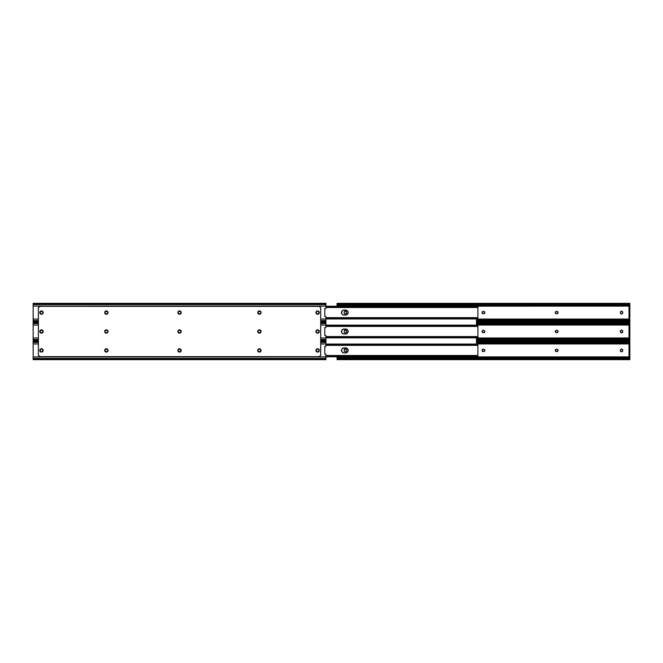<?xml version="1.0" encoding="UTF-8"?>
<svg xmlns="http://www.w3.org/2000/svg" width="663" height="663" viewBox="0 0 663 663"><rect width="100%" height="100%" fill="white"/><g stroke="black" fill="none" stroke-linecap="round" stroke-linejoin="round"><path stroke-width="0.99" d="M624.612 321.837L624.612 322.251M624.612 340.749L624.612 341.163M558.039 312.588A1.177 1.177 0 0 0 557.84 311.933L557.517 313.566L555.785 313.566L555.354 312.132L556.862 311.403A1.177 1.177 0 0 1 558.039 312.588A1.177 1.177 0 0 1 556.862 313.765L556.439 313.765A1.177 1.177 0 0 1 555.263 312.588A1.177 1.177 0 0 1 556.439 311.403L557.517 311.602A1.177 1.177 0 0 0 556.862 311.403M484.844 312.588A1.177 1.177 0 0 0 484.645 311.933L484.496 313.417L482.788 313.674L482.15 312.132L483.659 311.403A1.177 1.177 0 0 1 484.844 312.588A1.177 1.177 0 0 1 483.659 313.765L483.244 313.765A1.177 1.177 0 0 1 482.067 312.588A1.177 1.177 0 0 1 483.244 311.403A1.177 1.177 0 0 0 482.589 311.602L482.407 311.751M484.313 311.602A1.177 1.177 0 0 0 483.659 311.403L484.114 311.494M628.275 304.201L338.627 304.201L338.627 304.798L628.275 304.798L628.275 304.201L629.278 303.944L337.624 303.944L628.275 304.201L628.275 304.798L337.624 304.541A1.575 1.111 0 0 0 338.627 304.798L338.627 304.201A1.575 1.111 180 0 1 337.624 303.944L337.053 303.364L337.053 304.358L337.624 304.541L337.053 304.541L337.053 305.229L629.85 305.229L629.85 306.115L337.053 306.115L337.053 305.229L629.85 305.229L629.85 304.541L629.278 304.541L629.817 304.176L628.275 304.798A1.575 1.111 0 0 0 629.278 304.541L629.85 304.259L629.85 303.364L629.278 303.944A1.575 1.111 180 0 1 628.275 304.201M628.275 320.378L476.482 320.378L629.278 320.627A1.575 1.111 180 0 0 628.275 320.378L628.275 320.967L628.275 320.378M476.482 320.967L628.275 320.967L476.482 320.967M629.85 320.809L629.85 321.828L629.278 321.224L476.482 321.224L628.275 320.967A1.575 1.111 0 0 1 629.278 321.224L629.85 321.804L629.85 320.809L629.278 320.627L629.85 320.627L629.85 319.939L476.482 319.939L629.85 319.939L629.85 319.052L629.85 320.627M629.013 318.613L629.013 306.563L629.013 307.607L629.85 307.607L629.85 306.563L629.013 306.563L629.85 306.115L337.053 306.231L337.053 303.364L337.624 303.944L629.278 303.944L629.85 303.339L629.85 307.607L629.013 307.607L629.013 318.613L629.85 318.613L629.013 318.613M346.542 312.149L346.476 313.243L345.614 313.947L344.727 313.773L344.205 312.795L344.404 311.718L345.382 311.196L346.368 311.718L346.567 312.795A1.177 1.177 0 0 1 345.382 313.972A1.177 1.177 0 0 1 344.205 312.795L344.205 312.372A1.177 1.177 0 0 1 345.382 311.196A1.177 1.177 0 0 1 346.567 312.372A1.177 1.177 0 0 0 346.368 311.718M622.499 311.718L622.176 313.773L621.065 313.881L620.361 313.027L620.535 311.718L621.521 311.196L622.499 311.718L622.698 312.795A1.177 1.177 0 0 1 621.521 313.972A1.177 1.177 0 0 1 620.336 312.795L620.336 312.372A1.177 1.177 0 0 1 621.521 311.196A1.177 1.177 0 0 1 622.698 312.372A1.177 1.177 0 0 0 621.521 311.196L621.289 311.22M338.279 304.176L337.135 304.193M628.623 304.176L629.842 304.193M337.053 303.339L629.85 303.339M628.623 320.991L629.767 320.975M629.85 317.56L629.013 317.56L629.85 317.56L629.85 307.607L629.85 317.56M476.482 319.052L629.85 319.052L629.85 318.613L629.85 319.052L476.482 319.052M344.404 313.45L344.205 312.795A1.177 1.177 0 0 0 345.382 313.972L345.614 313.947M346.368 313.45A1.177 1.177 0 0 0 346.567 312.795L346.542 313.027M344.727 311.395L346.036 311.395A1.177 1.177 0 0 0 344.205 312.372L344.23 312.149M482.266 311.933A1.177 1.177 0 0 0 482.266 313.243L482.589 313.566A1.177 1.177 0 0 0 483.244 313.765M483.659 313.765A1.177 1.177 0 0 0 484.313 313.566L484.496 313.417M483.244 311.403L483.659 311.403M556.439 311.403A1.177 1.177 0 0 0 555.785 311.602L555.611 311.751M555.461 311.933A1.177 1.177 0 0 0 555.461 313.243L555.785 313.566A1.177 1.177 0 0 0 556.439 313.765M556.862 313.765A1.177 1.177 0 0 0 557.517 313.566L557.691 313.417M620.361 313.027L620.336 312.795A1.177 1.177 0 0 0 620.535 313.45M622.176 313.773L620.866 313.773A1.177 1.177 0 0 0 622.698 312.795L622.673 313.027M620.535 311.718A1.177 1.177 0 0 0 620.336 312.372L620.361 312.149M622.176 311.395L621.521 311.196M344.727 313.773L345.382 313.972M558.039 331.5A1.177 1.177 0 0 0 557.84 330.845L557.517 332.478L555.785 332.478L555.354 331.052L556.862 330.323A1.177 1.177 0 0 1 558.039 331.5A1.177 1.177 0 0 1 556.862 332.677L556.439 332.677A1.177 1.177 0 0 1 555.263 331.5A1.177 1.177 0 0 1 556.439 330.323L557.517 330.522A1.177 1.177 0 0 0 556.862 330.323M484.844 331.5A1.177 1.177 0 0 0 484.645 330.845L484.496 332.337L482.788 332.586L482.15 331.052L483.659 330.323A1.177 1.177 0 0 1 484.844 331.5A1.177 1.177 0 0 1 483.659 332.677L483.244 332.677A1.177 1.177 0 0 1 482.067 331.5A1.177 1.177 0 0 1 483.244 330.323A1.177 1.177 0 0 0 482.589 330.522L482.407 330.663M484.313 330.522A1.177 1.177 0 0 0 483.659 330.323L484.114 330.414M628.275 323.113L476.482 322.864L629.278 322.864A1.575 1.111 180 0 1 628.275 323.113L628.275 323.71L628.275 323.113M476.482 323.71L628.275 323.71L476.482 323.71M628.275 339.29L476.482 339.29L629.278 339.547A1.575 1.111 180 0 0 628.275 339.29L628.275 339.887L628.275 339.29M476.482 339.887L628.275 339.887L476.482 339.887M629.85 323.453L628.275 323.71A1.575 1.111 0 0 0 629.278 323.453L629.85 323.271L629.85 322.284L629.278 322.864L629.85 322.251L629.85 325.036L476.482 325.036L629.85 325.036L629.85 323.453M629.85 339.729L629.85 340.741L629.278 340.136L476.482 340.136L628.275 339.887A1.575 1.111 0 0 1 629.278 340.136L629.85 340.716L629.85 339.729L629.278 339.547L629.85 339.547L629.85 338.859L476.482 338.859L629.85 338.859L629.85 337.964L629.85 339.547M629.013 337.525L629.013 325.475L629.013 326.519L629.85 326.519L629.85 325.475L629.013 325.475L629.85 325.036L629.85 326.519L629.013 326.519L629.013 337.525L629.85 337.525L629.013 337.525M346.542 331.061L346.476 332.163L345.614 332.867L344.727 332.693L344.205 331.707L344.404 330.638L345.382 330.108L346.368 330.638L346.567 331.707A1.177 1.177 0 0 1 345.382 332.892A1.177 1.177 0 0 1 344.205 331.707L344.205 331.293A1.177 1.177 0 0 1 345.382 330.108A1.177 1.177 0 0 1 346.567 331.293A1.177 1.177 0 0 0 346.368 330.638M622.499 330.638L622.176 332.693L621.065 332.801L620.361 331.939L620.535 330.638L621.521 330.108L622.499 330.638L622.698 331.707A1.177 1.177 0 0 1 621.521 332.892A1.177 1.177 0 0 1 620.336 331.707L620.336 331.293A1.177 1.177 0 0 1 621.521 330.108A1.177 1.177 0 0 1 622.698 331.293A1.177 1.177 0 0 0 621.521 330.108L621.289 330.133M476.482 324.141L629.85 324.141L476.482 324.141M628.623 323.088L629.842 323.113M628.623 339.912L629.767 339.887M629.85 336.481L629.013 336.481L629.85 336.481L629.85 326.519L629.85 336.481M476.482 337.964L629.85 337.964L629.85 337.525L629.85 337.964L476.482 337.964M344.404 332.362L344.205 331.707A1.177 1.177 0 0 0 345.382 332.892L345.614 332.867M346.368 332.362A1.177 1.177 0 0 0 346.567 331.707L346.542 331.939M344.727 330.307L346.036 330.307A1.177 1.177 0 0 0 344.205 331.293L344.23 331.061M482.266 330.845A1.177 1.177 0 0 0 482.266 332.155L482.589 332.478A1.177 1.177 0 0 0 483.244 332.677L483.012 332.66M483.659 332.677A1.177 1.177 0 0 0 484.313 332.478L484.496 332.337M483.244 330.323L483.659 330.323M556.439 330.323A1.177 1.177 0 0 0 555.785 330.522L555.611 330.663M555.461 330.845A1.177 1.177 0 0 0 555.461 332.155L555.785 332.478A1.177 1.177 0 0 0 556.439 332.677M556.862 332.677A1.177 1.177 0 0 0 557.517 332.478L557.691 332.337M620.361 331.939L620.336 331.707A1.177 1.177 0 0 0 620.535 332.362M622.176 332.693L620.866 332.693A1.177 1.177 0 0 0 622.698 331.707L622.673 331.939M620.535 330.638A1.177 1.177 0 0 0 620.336 331.293L620.361 331.061M622.176 330.307L621.521 330.108M555.287 331.732L555.461 332.155M482.15 331.052L482.067 331.5M344.727 332.693L345.382 332.892M558.039 350.412A1.177 1.177 0 0 0 557.84 349.757L557.517 351.398L555.785 351.398L555.354 349.965L556.862 349.235A1.177 1.177 0 0 1 558.039 350.412A1.177 1.177 0 0 1 556.862 351.597L556.439 351.597A1.177 1.177 0 0 1 555.263 350.412A1.177 1.177 0 0 1 556.439 349.235L557.517 349.434A1.177 1.177 0 0 0 556.862 349.235M484.844 350.412A1.177 1.177 0 0 0 484.645 349.757L484.496 351.249L482.788 351.506L482.15 349.965L483.659 349.235A1.177 1.177 0 0 1 484.844 350.412A1.177 1.177 0 0 1 483.659 351.597L483.244 351.597A1.177 1.177 0 0 1 482.067 350.412A1.177 1.177 0 0 1 483.244 349.235A1.177 1.177 0 0 0 482.589 349.434L482.407 349.583M484.313 349.434A1.177 1.177 0 0 0 483.659 349.235L484.114 349.326M628.275 342.033L476.482 341.776L629.278 341.776A1.575 1.111 180 0 1 628.275 342.033L628.275 342.622L628.275 342.033M476.482 342.622L628.275 342.622L476.482 342.622M628.275 358.202L338.627 358.202L338.627 358.799L629.278 358.459A1.575 1.111 180 0 0 628.275 358.202L628.275 358.799L337.624 359.056L628.275 358.799A1.575 1.111 0 0 1 629.278 359.056L629.85 359.636L629.85 358.642L629.278 358.459L629.85 358.459L629.85 357.771L337.053 357.771L337.053 358.459L628.275 358.202M629.85 342.373L628.275 342.622A1.575 1.111 0 0 0 629.278 342.373L629.85 342.191L629.85 341.196L629.278 341.776L629.85 341.163L629.85 343.948L476.482 343.948L629.85 343.948L629.85 342.373M629.85 358.642L629.85 359.661L629.278 359.056L337.624 359.056A1.575 1.111 0 0 1 338.627 358.799L338.627 358.202A1.575 1.111 180 0 0 337.624 358.459L337.053 358.459L337.624 358.459L337.053 358.642L337.053 359.661L337.053 356.885L629.85 356.885L629.85 357.771L337.053 357.771L337.053 356.885L629.85 356.885L629.013 356.437L629.013 344.387L629.013 345.44L629.85 345.44L629.85 344.387L629.013 344.387L629.85 343.948L629.85 345.44L629.013 345.44L629.013 356.437L629.85 356.437L629.85 355.393L629.013 355.393L629.85 355.393L629.85 345.44L629.85 358.459M346.542 349.973L346.476 351.075L345.614 351.78L344.727 351.605L344.205 350.628L344.404 349.55L345.382 349.028L346.368 349.55L346.567 350.628A1.177 1.177 0 0 1 345.382 351.804A1.177 1.177 0 0 1 344.205 350.628L344.205 350.205A1.177 1.177 0 0 1 345.382 349.028A1.177 1.177 0 0 1 346.567 350.205A1.177 1.177 0 0 0 346.368 349.55M622.499 349.55L622.176 351.605L621.065 351.713L620.361 350.851L620.535 349.55L621.521 349.028L622.499 349.55L622.698 350.628A1.177 1.177 0 0 1 621.521 351.804A1.177 1.177 0 0 1 620.336 350.628L620.336 350.205A1.177 1.177 0 0 1 621.521 349.028A1.177 1.177 0 0 1 622.698 350.205A1.177 1.177 0 0 0 621.521 349.028L621.289 349.053M476.482 343.061L629.85 343.061L476.482 343.061M628.623 342.009L629.842 342.025M628.623 358.824L629.767 358.807M338.279 358.824L337.069 358.807M344.404 351.282L344.205 350.628A1.177 1.177 0 0 0 345.382 351.804L345.614 351.78M346.368 351.282A1.177 1.177 0 0 0 346.567 350.628L346.542 350.851M344.727 349.227L346.036 349.227A1.177 1.177 0 0 0 344.205 350.205L344.23 349.973M482.266 349.757A1.177 1.177 0 0 0 482.266 351.067L482.589 351.398A1.177 1.177 0 0 0 483.244 351.597M483.659 351.597A1.177 1.177 0 0 0 484.313 351.398L484.496 351.249M483.244 349.235L483.659 349.235M556.439 349.235A1.177 1.177 0 0 0 555.785 349.434L555.611 349.583M555.461 349.757A1.177 1.177 0 0 0 555.461 351.067L555.785 351.398A1.177 1.177 0 0 0 556.439 351.597M556.862 351.597A1.177 1.177 0 0 0 557.517 351.398L557.691 351.249M620.361 350.851L620.336 350.628A1.177 1.177 0 0 0 620.535 351.282M622.176 351.605L620.866 351.605A1.177 1.177 0 0 0 622.698 350.628L622.673 350.851M620.535 349.55A1.177 1.177 0 0 0 620.336 350.205L620.361 349.973M622.176 349.227L621.521 349.028M344.727 351.605L345.382 351.804M316.69 332.901A1.674 1.674 0 0 0 316.972 333.05L318.257 333.05L319.16 332.138A1.674 1.674 0 0 0 319.293 331.5A1.674 1.674 0 0 1 317.618 333.174A1.674 1.674 0 0 1 315.936 331.5A1.674 1.674 0 0 0 316.682 332.892L316.972 333.05A1.674 1.674 0 0 0 318.795 332.685M258.222 313.773A1.674 1.674 0 0 0 258.471 313.98L260.045 314.138L261.081 312.588A1.674 1.674 0 0 1 259.399 314.262A1.674 1.674 0 0 1 257.725 312.588A1.674 1.674 0 0 0 258.214 313.765L258.471 313.98A1.674 1.674 0 0 0 261.081 312.588L260.335 311.187L258.761 311.038L257.758 312.256L258.214 313.773M258.222 332.693A1.674 1.674 0 0 0 258.471 332.892L260.045 333.05L261.081 331.5A1.674 1.674 0 0 1 259.399 333.174A1.674 1.674 0 0 1 257.725 331.5A1.674 1.674 0 0 0 258.214 332.685L258.471 332.892A1.674 1.674 0 0 0 261.081 331.508L260.335 330.108L258.761 329.95L257.758 331.177L258.214 332.685M104.961 332.436A1.674 1.674 0 0 0 105.16 332.685L106.992 333.05L108.028 331.5A1.674 1.674 0 0 1 106.345 333.174A1.674 1.674 0 0 1 104.671 331.5A1.674 1.674 0 0 0 104.795 332.138L105.16 332.685A1.674 1.674 0 0 0 108.028 331.5L107.539 330.315L106.022 329.859L104.953 330.572L104.804 332.138M104.804 332.146A1.674 1.674 0 0 0 104.953 332.428L105.707 333.05M104.704 312.256L104.671 312.588A1.674 1.674 0 0 1 106.345 310.906A1.674 1.674 0 0 1 108.028 312.588A1.674 1.674 0 0 1 106.345 314.262A1.674 1.674 0 0 1 104.671 312.588A1.674 1.674 0 0 0 106.677 314.229A1.674 1.674 0 0 0 108.028 312.588L107.539 311.403L106.345 310.906L105.16 311.403L104.671 312.588L105.16 313.773L106.345 314.262L107.539 313.773L108.028 312.588A1.674 1.674 0 0 0 106.353 310.906M42.871 313.516L42.415 313.98L43.161 312.588L42.415 311.187L40.294 311.403L39.805 312.588L40.294 313.773L42.415 313.98A1.674 1.674 0 0 0 43.161 312.588A1.674 1.674 0 0 1 41.479 314.262A1.674 1.674 0 0 1 39.805 312.588A1.674 1.674 0 0 0 42.407 313.98M39.805 350.42A1.674 1.674 0 0 0 39.929 351.05L40.841 351.962L42.125 351.962A1.674 1.674 0 0 0 43.161 350.412A1.674 1.674 0 0 1 41.479 352.094A1.674 1.674 0 0 1 39.805 350.412L39.929 351.059A1.674 1.674 0 0 0 42.117 351.962M40.087 332.436A1.674 1.674 0 0 0 40.294 332.685L42.415 332.892A1.674 1.674 0 0 0 43.161 331.5A1.674 1.674 0 0 1 41.479 333.174A1.674 1.674 0 0 1 39.805 331.5A1.674 1.674 0 0 0 39.929 332.138L40.294 332.685A1.674 1.674 0 0 0 42.407 332.901M39.937 332.146A1.674 1.674 0 0 0 40.087 332.428L40.841 333.05M316.69 313.98A1.674 1.674 0 0 0 317.287 314.229L319.011 313.516A1.674 1.674 0 0 0 319.293 312.588A1.674 1.674 0 0 1 317.618 314.262A1.674 1.674 0 0 1 315.936 312.588A1.674 1.674 0 0 0 315.969 312.911L317.287 314.229A1.674 1.674 0 0 0 319.002 313.516M315.969 312.919A1.674 1.674 0 0 0 316.682 313.98M180.477 332.892L181.098 332.138A1.674 1.674 0 0 0 181.223 331.5A1.674 1.674 0 0 1 179.549 333.174A1.674 1.674 0 0 1 177.875 331.5A1.674 1.674 0 0 0 177.999 332.138L179.872 333.141A1.674 1.674 0 0 0 180.187 333.05L180.941 332.428A1.674 1.674 0 0 0 181.098 332.146M178.156 332.436A1.674 1.674 0 0 0 178.902 333.05L179.217 333.141A1.674 1.674 0 0 1 178.911 333.05M180.195 333.05A1.674 1.674 0 0 0 180.941 332.436M180.195 314.129A1.674 1.674 0 0 0 180.941 313.516L181.223 312.588A1.674 1.674 0 0 1 179.549 314.262A1.674 1.674 0 0 1 177.875 312.588A1.674 1.674 0 0 0 177.899 312.903L177.999 313.226A1.674 1.674 0 0 0 178.902 314.129L179.872 314.229A1.674 1.674 0 0 0 180.187 314.138L180.941 313.516A1.674 1.674 0 0 0 181.223 312.588L180.734 311.403L179.549 310.906L178.156 311.651L177.899 312.911M177.908 312.919A1.674 1.674 0 0 0 177.999 313.226L179.217 314.229A1.674 1.674 0 0 1 178.911 314.138M106.353 352.094A1.674 1.674 0 0 0 106.677 352.061L108.028 350.412A1.674 1.674 0 0 1 106.345 352.094A1.674 1.674 0 0 1 104.671 350.412L104.804 351.059A1.674 1.674 0 0 0 106.345 352.094L106.677 352.061A1.674 1.674 0 0 0 108.028 350.412L107.539 349.227L106.345 348.738L105.16 349.227L104.671 350.412A1.674 1.674 0 0 1 106.345 348.738A1.674 1.674 0 0 1 108.028 350.412A1.674 1.674 0 0 0 104.804 349.766A1.674 1.674 0 0 0 104.671 350.412L104.704 350.744M104.671 350.42A1.674 1.674 0 0 0 104.795 351.05L106.022 352.061M257.725 350.42A1.674 1.674 0 0 0 259.399 352.094L260.584 351.597L261.081 350.412A1.674 1.674 0 0 1 259.399 352.094A1.674 1.674 0 0 1 257.725 350.412L258.214 351.597L259.399 352.094A1.674 1.674 0 0 0 261.081 350.42M316.218 349.484L316.682 349.02A1.674 1.674 0 0 0 315.936 350.412A1.674 1.674 0 0 1 317.618 348.738A1.674 1.674 0 0 1 319.293 350.412L318.804 349.227L317.618 348.738L315.969 350.089L316.972 351.962L319.011 351.349A1.674 1.674 0 0 0 319.16 351.059L319.293 350.412A1.674 1.674 0 0 1 317.618 352.094A1.674 1.674 0 0 1 315.936 350.412A1.674 1.674 0 0 0 318.795 351.605M319.011 351.349L319.16 351.059A1.674 1.674 0 0 0 319.293 350.42M179.872 352.061L181.223 350.412A1.674 1.674 0 0 1 179.549 352.094A1.674 1.674 0 0 1 177.875 350.412A1.674 1.674 0 0 0 177.899 350.735L177.999 351.059A1.674 1.674 0 0 0 179.217 352.061L179.872 352.061A1.674 1.674 0 0 0 181.223 350.412L180.734 349.227L179.549 348.738L178.364 349.227L177.899 350.744M177.908 350.752A1.674 1.674 0 0 0 177.999 351.059L178.902 351.962M38.744 307.251A2.097 2.097 0 0 0 38.388 308.419L38.388 354.581L38.388 308.419A2.097 2.097 0 0 1 40.484 306.323L319.019 306.364L320.096 306.936L320.71 308.419L320.668 354.987L320.096 356.064L318.613 356.677L40.078 356.636L39.001 356.064L38.388 354.581L38.388 308.419L39.001 306.936L40.484 306.323A2.097 2.097 0 0 0 39.681 306.488M319.16 332.138L318.804 330.315L316.972 329.95L315.936 331.5L316.682 332.892M42.125 351.962L43.161 350.412L42.415 349.02L40.841 348.862L39.805 350.412A1.674 1.674 0 0 1 41.479 348.738A1.674 1.674 0 0 1 43.161 350.412A1.674 1.674 0 0 0 43.128 350.089M43.029 332.138L42.415 332.892L43.128 331.177L41.479 329.826L40.087 330.572L39.929 332.138M319.011 313.516L319.16 311.941L317.942 310.939L316.425 311.403L315.969 312.911M180.941 332.428L181.098 330.862L179.549 329.826L178.156 330.572L177.999 332.138M260.799 351.349L261.048 350.089L260.045 348.862L258.471 349.02L257.725 350.412A1.674 1.674 0 0 1 259.399 348.738A1.674 1.674 0 0 1 261.081 350.412A1.674 1.674 0 0 0 258.222 349.227M178.902 348.871A1.674 1.674 0 0 0 177.875 350.412A1.674 1.674 0 0 1 179.549 348.738A1.674 1.674 0 0 1 181.223 350.412A1.674 1.674 0 0 0 181.19 350.097M181.19 350.081A1.674 1.674 0 0 0 180.195 348.871M319.259 350.744L319.293 350.412A1.674 1.674 0 0 0 319.011 349.484L318.804 349.227A1.674 1.674 0 0 0 316.69 349.02M319.002 349.484A1.674 1.674 0 0 0 318.804 349.227L317.942 348.771M258.761 348.862L258.214 349.227A1.674 1.674 0 0 0 257.725 350.412L258.006 351.349M179.217 310.939A1.674 1.674 0 0 0 177.875 312.588A1.674 1.674 0 0 1 179.549 310.906A1.674 1.674 0 0 1 181.223 312.588A1.674 1.674 0 0 0 181.19 312.265M181.19 312.248A1.674 1.674 0 0 0 179.872 310.939L180.187 311.038M178.62 330.108L177.999 330.862A1.674 1.674 0 0 0 177.875 331.5A1.674 1.674 0 0 1 179.549 329.826A1.674 1.674 0 0 1 181.223 331.5A1.674 1.674 0 0 0 181.098 330.862M180.941 330.564A1.674 1.674 0 0 0 180.195 329.95M178.902 329.95A1.674 1.674 0 0 0 178.156 330.564M318.795 311.395A1.674 1.674 0 0 0 315.936 312.588A1.674 1.674 0 0 1 317.618 310.906A1.674 1.674 0 0 1 319.293 312.588L319.259 312.256M319.293 312.58A1.674 1.674 0 0 0 319.011 311.66M39.929 330.862A1.674 1.674 0 0 0 39.805 331.5A1.674 1.674 0 0 1 41.479 329.826A1.674 1.674 0 0 1 43.161 331.5A1.674 1.674 0 0 0 42.415 330.108M42.407 330.099A1.674 1.674 0 0 0 40.087 330.564M43.128 350.081A1.674 1.674 0 0 0 42.415 349.02M42.407 349.02A1.674 1.674 0 0 0 39.805 350.412L39.838 350.744M39.838 312.256L39.805 312.588A1.674 1.674 0 0 1 41.479 310.906A1.674 1.674 0 0 1 43.161 312.588A1.674 1.674 0 0 0 42.125 311.038L41.81 310.939A1.674 1.674 0 0 0 39.805 312.58M105.417 311.187L106.345 310.906A1.674 1.674 0 0 0 104.671 312.58M104.795 330.862A1.674 1.674 0 0 0 104.671 331.492A1.674 1.674 0 0 1 106.345 329.826A1.674 1.674 0 0 1 108.028 331.5A1.674 1.674 0 0 0 104.961 330.564M259.399 329.826L258.214 330.315A1.674 1.674 0 0 0 257.725 331.492A1.674 1.674 0 0 1 259.399 329.826A1.674 1.674 0 0 1 261.081 331.5A1.674 1.674 0 0 0 258.222 330.307M258.006 311.651L257.725 312.588A1.674 1.674 0 0 1 259.399 310.906A1.674 1.674 0 0 1 261.081 312.588L260.799 311.651M261.081 312.58A1.674 1.674 0 0 0 259.407 310.906A1.674 1.674 0 0 0 257.725 312.58M316.069 330.862L316.682 330.108A1.674 1.674 0 0 0 315.936 331.5A1.674 1.674 0 0 1 317.618 329.826A1.674 1.674 0 0 1 319.293 331.5A1.674 1.674 0 0 0 319.168 330.862M319.16 330.854A1.674 1.674 0 0 0 319.011 330.572L318.257 329.95M318.795 330.315A1.674 1.674 0 0 0 316.69 330.099M40.484 306.323L318.613 306.323L40.484 306.323M318.613 306.323L319.409 306.48A2.097 2.097 0 0 0 318.613 306.323A2.097 2.097 0 0 1 320.71 308.419A2.097 2.097 0 0 0 320.345 307.251L319.773 306.679M320.345 355.749A2.097 2.097 0 0 0 320.71 354.581L320.71 308.419L320.71 354.581A2.097 2.097 0 0 1 318.613 356.677A2.097 2.097 0 0 0 319.417 356.512M40.484 356.677L39.681 356.52A2.097 2.097 0 0 0 40.484 356.677L318.613 356.677L40.484 356.677A2.097 2.097 0 0 1 38.388 354.581A2.097 2.097 0 0 0 38.744 355.749L39.324 356.321M317.618 333.174L318.547 332.892M319.259 331.823L319.259 331.177M257.725 312.588L258.006 313.516M260.045 314.138L261.081 312.588M260.335 311.187L259.73 310.939M258.214 330.315L258.006 332.428M259.73 333.141L260.949 332.138L260.799 330.572M260.335 330.108L259.73 329.859M104.704 331.177L104.704 331.823M107.282 332.892L107.895 332.138M106.345 329.826L105.417 330.108M104.953 313.516L106.022 314.229M107.282 313.98L107.746 313.516M107.282 311.187L106.677 310.939M40.087 313.516L41.156 314.229M41.479 310.906L40.551 311.187M41.156 348.771L40.551 349.02M39.838 331.177L39.838 331.823M41.479 329.826L40.551 330.108M317.942 314.229L318.547 313.98M180.477 313.98L180.941 313.516M106.022 348.771L105.417 349.02M261.081 350.412L260.799 349.484M258.214 349.227L257.725 350.412M316.682 351.813L317.287 352.061M317.618 352.094L318.547 351.813M178.62 349.02L178.156 349.484M258.106 313.044A1.177 1.177 0 0 0 258.736 313.674L258.355 313.417L258.744 313.674A1.177 1.177 0 0 0 258.96 313.74L259.192 313.765A1.177 1.177 0 0 1 258.015 312.588A1.177 1.177 0 0 1 259.192 311.403A1.177 1.177 0 0 0 258.968 311.428M258.537 311.602L258.96 311.428A1.177 1.177 0 0 0 258.015 312.58M105.69 311.494L106.561 311.403A1.177 1.177 0 0 1 107.737 312.588A1.177 1.177 0 0 1 106.561 313.765L106.138 313.765A1.177 1.177 0 0 1 104.961 312.588A1.177 1.177 0 0 1 106.138 311.403A1.177 1.177 0 0 0 105.483 311.602L105.483 311.602M180.85 312.132L180.734 313.243A1.177 1.177 0 0 0 180.734 311.933L180.411 311.602A1.177 1.177 0 0 0 179.756 311.403A1.177 1.177 0 0 1 180.933 312.588A1.177 1.177 0 0 1 179.756 313.765L179.341 313.765A1.177 1.177 0 0 1 178.156 312.588A1.177 1.177 0 0 1 179.341 311.403A1.177 1.177 0 0 0 178.687 311.602L178.687 311.602M316.458 312.149L316.632 311.718A1.177 1.177 0 0 0 316.433 312.372L316.433 312.795L316.433 312.372A1.177 1.177 0 0 1 317.618 311.196A1.177 1.177 0 0 1 318.795 312.372L318.795 312.795A1.177 1.177 0 0 1 317.618 313.972A1.177 1.177 0 0 1 316.433 312.795L316.433 312.795A1.177 1.177 0 0 0 316.632 313.45L316.458 313.027M42.639 313.027L42.465 313.45A1.177 1.177 0 0 0 42.664 312.795L42.664 312.372A1.177 1.177 0 0 0 42.465 311.718L42.134 311.395A1.177 1.177 0 0 0 40.302 312.372L40.302 312.795L40.302 312.372A1.177 1.177 0 0 1 41.479 311.196A1.177 1.177 0 0 1 42.664 312.372L42.664 312.795A1.177 1.177 0 0 1 41.479 313.972A1.177 1.177 0 0 1 40.302 312.795L40.501 313.45L40.302 312.795A1.177 1.177 0 0 0 41.479 313.972L41.479 313.972M325.947 303.944L325.947 303.339L325.947 303.944L33.15 303.944L325.947 303.944L325.947 304.632L325.947 303.944M33.15 303.364L33.15 304.632L325.947 304.632L325.947 308.204A0.522 0.522 0 0 1 325.359 308.726L324.795 308.651L325.467 308.726L324.795 308.651L324.795 316.516L325.359 316.442A0.522 0.522 0 0 1 325.947 316.964L325.947 319.052L320.71 319.052L325.947 319.052L325.947 320.536L320.71 320.536L325.947 320.536L325.898 316.748A0.522 0.522 0 0 0 325.682 316.508L325.574 316.466M325.947 303.339L33.15 303.339L33.15 306.115L325.947 306.115L325.947 304.632L33.15 304.632L33.15 320.536L38.388 320.536L33.15 320.536L33.15 321.224L38.388 321.224L33.15 321.224L33.15 321.837L38.388 321.837M325.947 321.224L320.71 321.224L325.947 321.224L325.947 320.536L325.947 321.224M325.947 321.804L320.71 321.837M325.682 308.66L325.682 308.66A0.522 0.522 0 0 0 325.898 308.419L325.947 306.115L33.15 306.115L33.15 321.828M260.062 313.674L259.614 313.765A1.177 1.177 0 0 0 260.791 312.588A1.177 1.177 0 0 0 259.614 311.403A1.177 1.177 0 0 1 260.791 312.588A1.177 1.177 0 0 1 259.614 313.765L258.744 313.674M260.7 312.132L260.7 313.035M41.711 313.947L41.935 313.881A1.177 1.177 0 0 0 42.134 313.773M41.935 311.287L40.824 311.395L41.935 311.287M105.052 313.035L104.961 312.588A1.177 1.177 0 0 0 105.16 313.243L105.483 313.566A1.177 1.177 0 0 0 106.138 313.765L105.69 313.674M107.008 313.674L106.561 313.765A1.177 1.177 0 0 0 107.215 313.566M107.646 312.132L107.539 313.243A1.177 1.177 0 0 0 107.539 311.933L107.215 311.602A1.177 1.177 0 0 0 106.561 311.403L107.008 311.494M178.248 313.035L178.156 312.588A1.177 1.177 0 0 0 178.355 313.243L178.687 313.566A1.177 1.177 0 0 0 179.341 313.765L178.886 313.674M180.212 313.674L179.756 313.765A1.177 1.177 0 0 0 180.411 313.566M316.632 313.45L316.964 313.773A1.177 1.177 0 0 0 318.795 312.795L318.795 312.372A1.177 1.177 0 0 0 317.618 311.196L317.618 311.196M317.386 311.22L317.163 311.287A1.177 1.177 0 0 0 316.964 311.395M317.163 313.881L318.273 313.773L317.163 313.881M178.886 311.494L180.212 311.494M258.015 312.588A1.177 1.177 0 0 0 258.031 312.812L258.355 311.751M258.968 313.74A1.177 1.177 0 0 0 259.192 313.765L259.614 313.765M38.388 319.052L33.15 319.052L38.388 319.052M325.467 316.442L324.795 316.417M324.795 308.759L324.795 316.516L325.359 316.442M325.947 319.052L325.947 316.964M42.465 311.718L42.639 312.149M104.961 312.588L105.052 312.132M106.138 311.403L106.561 311.403M106.561 313.765L106.138 313.765M179.756 313.765L179.341 313.765M178.156 312.588L178.248 312.132M179.341 311.403L179.756 311.403M258.031 331.276A1.177 1.177 0 0 0 258.015 331.5A1.177 1.177 0 0 1 259.192 330.323A1.177 1.177 0 0 0 258.968 330.34M258.537 330.522L258.96 330.34A1.177 1.177 0 0 0 258.04 331.268L258.355 330.663M105.69 330.414L106.561 330.323A1.177 1.177 0 0 1 107.737 331.5A1.177 1.177 0 0 1 106.561 332.677L106.138 332.677A1.177 1.177 0 0 1 104.961 331.5A1.177 1.177 0 0 1 106.138 330.323A1.177 1.177 0 0 0 105.483 330.522L105.483 330.522M180.85 331.052L180.734 332.155A1.177 1.177 0 0 0 180.734 330.845L180.411 330.522A1.177 1.177 0 0 0 179.756 330.323A1.177 1.177 0 0 1 180.933 331.5A1.177 1.177 0 0 1 179.756 332.677L179.341 332.677A1.177 1.177 0 0 1 178.156 331.5A1.177 1.177 0 0 1 179.341 330.323A1.177 1.177 0 0 0 178.687 330.522L178.687 330.522M316.458 331.061L316.632 330.638A1.177 1.177 0 0 0 316.433 331.293L316.433 331.293A1.177 1.177 0 0 1 317.618 330.108A1.177 1.177 0 0 1 318.795 331.293L318.795 331.707A1.177 1.177 0 0 1 317.618 332.892A1.177 1.177 0 0 1 316.433 331.707L316.433 331.707A1.177 1.177 0 0 0 316.632 332.362L316.458 331.939M42.639 331.939L42.465 332.362A1.177 1.177 0 0 0 42.664 331.707L42.664 331.293A1.177 1.177 0 0 0 42.465 330.638L42.134 330.307A1.177 1.177 0 0 0 40.302 331.293L40.302 331.293A1.177 1.177 0 0 1 41.479 330.108A1.177 1.177 0 0 1 42.664 331.293L42.664 331.707A1.177 1.177 0 0 1 41.479 332.892A1.177 1.177 0 0 1 40.302 331.707L40.501 332.362L40.302 331.707A1.177 1.177 0 0 0 41.479 332.892L41.479 332.892M325.947 322.864L325.947 322.251L325.947 322.864L320.71 322.864L325.947 322.864L325.947 323.552L325.947 322.864M33.15 322.284L33.15 322.864L38.388 322.864L33.15 322.864L33.15 323.552L38.388 323.552L33.15 323.552L33.15 325.036L38.388 325.036L33.15 325.036L33.15 340.749L38.388 340.749M325.682 327.58L325.682 327.58A0.522 0.522 0 0 0 325.898 327.331L325.947 325.036L320.71 325.036L325.947 325.036L325.947 323.552L320.71 323.552L325.947 323.552L325.947 327.116A0.522 0.522 0 0 1 325.359 327.638L324.795 327.572L325.467 327.638L324.795 327.572L324.795 335.428L325.359 335.362A0.522 0.522 0 0 1 325.947 335.884L325.947 337.964L320.71 337.964L325.947 337.964L325.947 339.448L320.71 339.448L325.947 339.448L325.898 335.669A0.522 0.522 0 0 0 325.682 335.42L325.574 335.379M325.947 340.136L320.71 340.136L325.947 340.136L325.947 339.448L325.947 340.136M38.388 340.136L33.15 340.136L38.388 340.136M325.947 340.716L320.71 340.749M258.106 331.948L258.04 331.732A1.177 1.177 0 0 0 258.098 331.948L258.106 331.948A1.177 1.177 0 0 0 258.96 332.652L259.192 332.677A1.177 1.177 0 0 1 258.015 331.5A1.177 1.177 0 0 0 258.031 331.724M260.062 332.586L259.614 332.677A1.177 1.177 0 0 0 260.791 331.5A1.177 1.177 0 0 0 259.614 330.323A1.177 1.177 0 0 1 260.791 331.5A1.177 1.177 0 0 1 259.614 332.677L258.744 332.586M260.7 331.052L260.766 331.732M41.711 332.867L41.935 332.801A1.177 1.177 0 0 0 42.134 332.693M41.935 330.199L40.824 330.307L41.935 330.199M105.052 331.052L104.961 331.5A1.177 1.177 0 0 0 105.16 332.155L105.483 332.478A1.177 1.177 0 0 0 106.138 332.677L105.69 332.586M107.008 332.586L106.561 332.677A1.177 1.177 0 0 0 107.215 332.478M107.713 331.268L107.539 332.155A1.177 1.177 0 0 0 107.539 330.845L107.215 330.522A1.177 1.177 0 0 0 106.561 330.323L107.008 330.414M178.248 331.948L178.156 331.5A1.177 1.177 0 0 0 178.355 332.155L178.687 332.478A1.177 1.177 0 0 0 179.341 332.677L178.886 332.586M180.212 332.586L179.756 332.677A1.177 1.177 0 0 0 180.411 332.478M316.632 332.362L316.964 332.693A1.177 1.177 0 0 0 318.795 331.707L318.795 331.293A1.177 1.177 0 0 0 317.618 330.108L317.618 330.108M317.386 330.133L317.163 330.199A1.177 1.177 0 0 0 316.964 330.307M317.163 332.801L318.273 332.693L317.163 332.801M38.388 322.251L33.15 322.251L33.15 337.964L38.388 337.964L33.15 337.964L33.15 339.448L38.388 339.448L33.15 339.448L33.15 340.741M178.886 330.414L180.212 330.414M258.968 332.66A1.177 1.177 0 0 0 259.192 332.677L259.614 332.677M259.192 330.323L259.614 330.323L259.192 330.323M325.467 335.362L324.795 335.329M324.795 327.671L324.795 335.428L325.359 335.362M325.947 337.964L325.947 335.884M258.04 331.732L258.04 331.268M42.465 330.638L42.639 331.061M106.138 330.323L106.561 330.323M106.561 332.677L106.138 332.677M179.756 332.677L179.341 332.677M178.156 331.5L178.248 331.052M179.341 330.323L179.756 330.323M258.015 350.42A1.177 1.177 0 0 0 258.736 351.506L258.355 351.249L258.744 351.506A1.177 1.177 0 0 0 258.96 351.572L259.192 351.597A1.177 1.177 0 0 1 258.015 350.412L258.106 349.965A1.177 1.177 0 0 0 258.015 350.412A1.177 1.177 0 0 1 259.192 349.235A1.177 1.177 0 0 0 258.968 349.26M258.537 349.434L258.96 349.26A1.177 1.177 0 0 0 258.106 349.956M105.69 349.326L106.561 349.235A1.177 1.177 0 0 1 107.737 350.412A1.177 1.177 0 0 1 106.561 351.597L106.138 351.597A1.177 1.177 0 0 1 104.961 350.412A1.177 1.177 0 0 1 106.138 349.235A1.177 1.177 0 0 0 105.483 349.434L105.483 349.434M180.85 349.965L180.734 351.067A1.177 1.177 0 0 0 180.734 349.757L180.411 349.434A1.177 1.177 0 0 0 179.756 349.235A1.177 1.177 0 0 1 180.933 350.412A1.177 1.177 0 0 1 179.756 351.597L179.341 351.597A1.177 1.177 0 0 1 178.156 350.412A1.177 1.177 0 0 1 179.341 349.235A1.177 1.177 0 0 0 178.687 349.434L178.687 349.434M316.458 349.973L316.632 349.55A1.177 1.177 0 0 0 316.433 350.205L316.433 350.628L316.433 350.205A1.177 1.177 0 0 1 317.618 349.028A1.177 1.177 0 0 1 318.795 350.205L318.795 350.628A1.177 1.177 0 0 1 317.618 351.804A1.177 1.177 0 0 1 316.433 350.628L316.433 350.628A1.177 1.177 0 0 0 316.632 351.282L316.458 350.851M42.639 350.851L42.465 351.282A1.177 1.177 0 0 0 42.664 350.628L42.664 350.205A1.177 1.177 0 0 0 42.465 349.55L42.134 349.227A1.177 1.177 0 0 0 40.302 350.205L40.302 350.628L40.302 350.205A1.177 1.177 0 0 1 41.479 349.028A1.177 1.177 0 0 1 42.664 350.205L42.664 350.628A1.177 1.177 0 0 1 41.479 351.804A1.177 1.177 0 0 1 40.302 350.628L40.501 351.282L40.302 350.628A1.177 1.177 0 0 0 41.479 351.804L41.479 351.804M325.947 341.776L325.947 341.163L325.947 341.776L320.71 341.776L325.947 341.776L325.947 342.464L325.947 341.776M33.15 341.196L33.15 341.776L38.388 341.776L33.15 341.776L33.15 342.464L38.388 342.464L33.15 342.464L33.15 343.948L38.388 343.948L33.15 343.948L33.15 359.661L325.947 359.661L325.947 359.056L33.15 359.056L325.947 359.056L325.947 358.368L33.15 358.368L33.15 359.661M325.682 346.492L325.682 346.492A0.522 0.522 0 0 0 325.898 346.252L325.947 343.948L320.71 343.948L325.947 343.948L325.947 342.464L320.71 342.464L325.947 342.464L325.947 346.036A0.522 0.522 0 0 1 325.359 346.558L324.795 346.484L325.467 346.558L324.795 346.484L324.795 354.349L325.359 354.274A0.522 0.522 0 0 1 325.947 354.796L325.947 356.885L33.15 356.885L33.15 358.368L325.947 358.368L325.947 356.885L325.947 359.636M325.467 354.274L324.795 354.241M258.106 350.868L258.015 350.412M260.062 351.506L259.614 351.597A1.177 1.177 0 0 0 260.791 350.412A1.177 1.177 0 0 0 259.614 349.235A1.177 1.177 0 0 1 260.791 350.412A1.177 1.177 0 0 1 259.614 351.597L258.744 351.506M260.7 349.965L260.7 350.868M41.711 351.78L41.935 351.713A1.177 1.177 0 0 0 42.134 351.605M41.935 349.119L40.824 349.227L41.935 349.119M105.052 350.868L104.961 350.412A1.177 1.177 0 0 0 105.16 351.067L105.483 351.398A1.177 1.177 0 0 0 106.138 351.597L105.69 351.506M107.008 351.506L106.561 351.597A1.177 1.177 0 0 0 107.215 351.398M107.646 349.965L107.539 351.067A1.177 1.177 0 0 0 107.539 349.757L107.215 349.434A1.177 1.177 0 0 0 106.561 349.235L107.008 349.326M178.248 350.868L178.156 350.412A1.177 1.177 0 0 0 178.355 351.067L178.687 351.398A1.177 1.177 0 0 0 179.341 351.597L178.886 351.506M180.212 351.506L179.756 351.597A1.177 1.177 0 0 0 180.411 351.398M316.632 351.282L316.964 351.605A1.177 1.177 0 0 0 318.795 350.628L318.795 350.205A1.177 1.177 0 0 0 317.618 349.028L317.618 349.028M317.386 349.053L317.163 349.119A1.177 1.177 0 0 0 316.964 349.227M317.163 351.713L318.273 351.605L317.163 351.713M178.886 349.326L180.212 349.326M258.968 351.572A1.177 1.177 0 0 0 259.192 351.597L259.614 351.597M38.388 341.163L33.15 341.163L33.15 356.885L325.947 356.885L325.898 354.581A0.522 0.522 0 0 0 325.682 354.34L325.574 354.299M324.795 346.583L324.795 354.349L325.359 354.274M325.947 356.885L325.947 354.796M42.465 349.55L42.639 349.973M104.961 350.412L105.052 349.965M106.138 349.235L106.561 349.235M106.561 351.597L106.138 351.597M179.756 351.597L179.341 351.597M178.156 350.412L178.248 349.965M179.341 349.235L179.756 349.235M476.482 344.105L476.482 337.848L476.482 344.105M476.482 325.152L476.482 318.936M476.482 344.064L476.482 337.848M477.899 318.688L325.947 318.895L476.846 318.895L476.846 318.083L325.947 318.083L476.846 318.083L476.846 318.895L477.633 318.895L477.899 317.676L476.846 318.083L477.899 317.66L477.899 318.92M477.899 306.248L477.899 307.499L325.947 307.085L476.846 307.085L476.846 306.273L325.947 306.273L476.846 306.273L476.846 307.085L477.899 307.499L477.633 306.273L476.846 306.273L477.899 306.48M477.899 317.991L477.899 307.176L477.899 317.991M341.669 311.635L341.478 312.588A2.486 2.486 0 0 0 343.973 315.074L342.589 314.652L341.669 313.541L341.901 311.204L343.484 310.143L347.031 310.516L348.092 312.099L347.719 313.964L346.136 315.024L343.973 315.074A2.486 2.486 0 0 1 341.478 312.588A2.486 2.486 0 0 1 343.973 310.093L345.647 310.093A2.486 2.486 0 0 1 348.133 312.588A2.486 2.486 0 0 1 345.647 315.074A2.486 2.486 0 0 0 347.71 313.972M477.899 318.497L477.899 318.936L325.947 318.936M325.947 306.231L477.899 306.231L477.899 306.671M348.092 313.069A2.486 2.486 0 0 0 348.092 312.099L347.951 313.541M347.71 311.196A2.486 2.486 0 0 0 345.647 310.093L346.136 310.143M343.973 310.093A2.486 2.486 0 0 0 341.478 312.58M346.136 315.024L343.484 315.024M341.478 312.588L341.669 313.541M346.6 329.196A2.486 2.486 0 0 0 345.647 329.014A2.486 2.486 0 0 1 348.133 331.5A2.486 2.486 0 0 1 345.647 333.986L343.484 333.945L341.901 332.884L341.528 331.011L342.589 329.428L346.136 329.055L347.719 330.116L347.951 332.453L347.031 333.572L345.647 333.986A2.486 2.486 0 0 0 346.6 333.804M347.71 349.028A2.486 2.486 0 0 0 345.647 347.926A2.486 2.486 0 0 1 348.133 350.412A2.486 2.486 0 0 1 345.647 352.907L343.484 352.857L341.901 351.796L341.528 349.931L342.589 348.348L346.136 347.976L347.719 349.036L347.951 351.365L347.031 352.484L345.647 352.907A2.486 2.486 0 0 0 347.71 351.804M325.947 337.807L476.846 337.807L476.846 337.003L325.947 337.003L476.846 337.003L476.846 337.807L477.633 337.807L477.899 336.589L476.846 337.003L477.899 336.58L477.899 337.848L477.899 337.417L325.947 337.807M325.947 325.997L476.846 325.997L476.846 325.193L325.947 325.193L476.846 325.193L476.846 325.997L477.899 326.411L477.899 325.566L476.846 325.193L477.633 325.193L477.899 326.411L325.947 325.997M477.899 336.903L477.899 326.097L477.899 336.903M348.092 331.989L348.092 331.011A2.486 2.486 0 0 1 348.092 331.989L347.951 332.453M477.899 326.42L325.947 326.42M346.6 333.796A2.486 2.486 0 0 0 347.71 332.892M347.71 330.108A2.486 2.486 0 0 0 346.6 329.204M343.02 333.804A2.486 2.486 0 0 0 343.973 333.986A2.486 2.486 0 0 1 341.478 331.5A2.486 2.486 0 0 1 343.973 329.014L346.136 329.055M343.973 329.014A2.486 2.486 0 0 0 343.02 329.196M343.011 329.204A2.486 2.486 0 0 0 341.909 330.108M341.901 330.124A2.486 2.486 0 0 0 341.901 332.876M341.909 332.892A2.486 2.486 0 0 0 343.011 333.796M346.136 333.945L343.484 333.945M341.669 330.547L341.669 332.453M477.899 356.52L325.947 356.727L476.846 356.727L476.846 355.915L325.947 355.915L476.846 355.915L476.846 356.727L477.633 356.727L477.899 355.501L476.846 355.915L477.899 355.492L477.899 356.752M477.899 344.08L477.899 345.324L325.947 344.917L476.846 344.917L476.846 344.105L325.947 344.105L476.846 344.105L476.846 344.917L477.899 345.324L477.633 344.105L476.846 344.105L477.899 344.312M477.899 355.824L477.899 345.009L477.899 355.824M348.092 350.901L348.092 349.931A2.486 2.486 0 0 1 348.092 350.901L347.951 351.365M477.899 356.329L477.899 356.769L325.947 356.769M325.947 344.064L477.899 344.064L477.899 344.503M341.478 350.42A2.486 2.486 0 0 0 343.973 352.907A2.486 2.486 0 0 1 341.478 350.412A2.486 2.486 0 0 1 343.973 347.926L346.136 347.976M343.973 347.926A2.486 2.486 0 0 0 341.478 350.404L341.669 351.365M346.136 352.857L343.484 352.857M341.669 349.459L341.478 350.412M629.85 321.837L476.482 321.837M476.482 322.251L629.85 322.251M629.85 340.749L476.482 340.749M476.482 341.163L629.85 341.163M629.85 359.661L337.053 359.661M325.947 322.251L320.71 322.251M325.947 341.163L320.71 341.163M325.947 317.66L477.899 317.66M477.899 307.508L325.947 307.508M325.947 336.58L477.899 336.58M477.899 337.848L325.947 337.848M477.899 325.152L325.947 325.152M325.947 355.492L477.899 355.492M477.899 345.34L325.947 345.34"/></g></svg>

